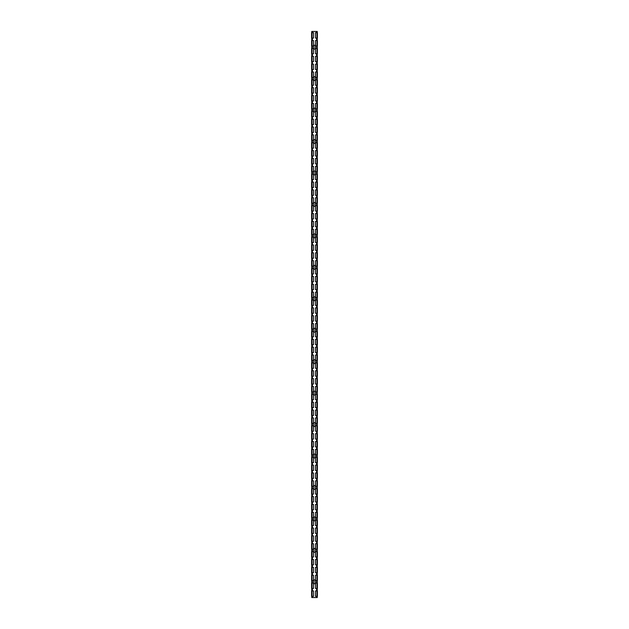 <?xml version="1.0" encoding="UTF-8"?>
<svg xmlns="http://www.w3.org/2000/svg" width="629" height="629" viewBox="0 0 629 629"><rect width="100%" height="100%" fill="white"/><g stroke="black" fill="none" stroke-linecap="round" stroke-linejoin="round"><path stroke-width="0.94" d="M316.607 32.677L316.607 31.45L317.236 31.45L317.236 32.677M317.393 32.677L317.393 38.086L315.483 38.086L315.483 32.677L317.393 32.677M317.236 38.086L317.236 40.539M317.393 40.539L317.393 45.948L315.483 45.948L315.483 40.539L317.393 40.539M317.236 45.948L317.236 48.402M317.393 48.402L317.393 53.811L315.483 53.811L315.483 48.402L317.393 48.402M317.236 53.811L317.236 56.264M317.393 56.264L317.393 61.673L315.483 61.673L315.483 56.264L317.393 56.264M317.236 61.673L317.236 64.127M317.393 64.127L317.393 69.536L315.483 69.536L315.483 64.127L317.393 64.127M317.236 69.536L317.236 71.989M317.393 71.989L317.393 77.398L315.483 77.398L315.483 71.989L317.393 71.989M317.236 77.398L317.236 79.852M317.393 79.852L317.393 85.261L315.483 85.261L315.483 79.852L317.393 79.852M317.236 85.261L317.236 87.714M317.393 87.714L317.393 93.123L315.483 93.123L315.483 87.714L317.393 87.714M317.236 93.123L317.236 95.577M317.393 95.577L317.393 100.986L315.483 100.986L315.483 95.577L317.393 95.577M317.236 100.986L317.236 103.439M317.393 103.439L317.393 108.848L315.483 108.848L315.483 103.439L317.393 103.439M317.236 108.848L317.236 111.302M317.393 111.302L317.393 116.711L315.483 116.711L315.483 111.302L317.393 111.302M317.236 116.711L317.236 119.164M317.393 119.164L317.393 124.573L315.483 124.573L315.483 119.164L317.393 119.164M317.236 124.573L317.236 127.027M317.393 127.027L317.393 132.436L315.483 132.436L315.483 127.027L317.393 127.027M317.236 132.436L317.236 134.889M317.393 134.889L317.393 140.298L315.483 140.298L315.483 134.889L317.393 134.889M317.236 140.298L317.236 142.752M317.393 142.752L317.393 148.161L315.483 148.161L315.483 142.752L317.393 142.752M317.236 148.161L317.236 150.614M317.393 150.614L317.393 156.023L315.483 156.023L315.483 150.614L317.393 150.614M317.236 156.023L317.236 158.477M317.393 158.477L317.393 163.886L315.483 163.886L315.483 158.477L317.393 158.477M317.236 163.886L317.236 166.339M317.393 166.339L317.393 171.748L315.483 171.748L315.483 166.339L317.393 166.339M317.236 171.748L317.236 174.202M317.393 174.202L317.393 179.611L315.483 179.611L315.483 174.202L317.393 174.202M317.236 179.611L317.236 182.064M317.393 182.064L317.393 187.473L315.483 187.473L315.483 182.064L317.393 182.064M317.236 187.473L317.236 189.927M317.393 189.927L317.393 195.336L315.483 195.336L315.483 189.927L317.393 189.927M317.236 195.336L317.236 197.789M317.393 197.789L317.393 203.198L315.483 203.198L315.483 197.789L317.393 197.789M317.236 203.198L317.236 205.652M317.393 205.652L317.393 211.061L315.483 211.061L315.483 205.652L317.393 205.652M317.236 211.061L317.236 213.514M317.393 213.514L317.393 218.923L315.483 218.923L315.483 213.514L317.393 213.514M317.236 218.923L317.236 221.377M317.393 221.377L317.393 226.786L315.483 226.786L315.483 221.377L317.393 221.377M317.236 226.786L317.236 229.239M317.393 229.239L317.393 234.648L315.483 234.648L315.483 229.239L317.393 229.239M317.236 234.648L317.236 237.102M317.393 237.102L317.393 242.511L315.483 242.511L315.483 237.102L317.393 237.102M317.236 242.511L317.236 244.964M317.393 244.964L317.393 250.373L315.483 250.373L315.483 244.964L317.393 244.964M317.236 250.373L317.236 252.827M317.393 252.827L317.393 258.236L315.483 258.236L315.483 252.827L317.393 252.827M317.236 258.236L317.236 260.689M317.393 260.689L317.393 266.098L315.483 266.098L315.483 260.689L317.393 260.689M317.236 266.098L317.236 268.552M317.393 268.552L317.393 273.961L315.483 273.961L315.483 268.552L317.393 268.552M317.236 273.961L317.236 276.414M317.393 276.414L317.393 281.823L315.483 281.823L315.483 276.414L317.393 276.414M317.236 281.823L317.236 284.277M317.393 284.277L317.393 289.686L315.483 289.686L315.483 284.277L317.393 284.277M317.236 289.686L317.236 292.139M317.393 292.139L317.393 297.548L315.483 297.548L315.483 292.139L317.393 292.139M317.236 297.548L317.236 300.002M317.393 300.002L317.393 305.411L315.483 305.411L315.483 300.002L317.393 300.002M317.236 305.411L317.236 307.864M317.393 307.864L317.393 313.273L315.483 313.273L315.483 307.864L317.393 307.864M317.236 313.273L317.236 315.727M317.393 315.727L317.393 321.136L315.483 321.136L315.483 315.727L317.393 315.727M317.236 321.136L317.236 323.589M317.393 323.589L317.393 328.998L315.483 328.998L315.483 323.589L317.393 323.589M317.236 328.998L317.236 331.452M317.393 331.452L317.393 336.861L315.483 336.861L315.483 331.452L317.393 331.452M317.236 336.861L317.236 339.314M317.393 339.314L317.393 344.723L315.483 344.723L315.483 339.314L317.393 339.314M317.236 344.723L317.236 347.177M317.393 347.177L317.393 352.586L315.483 352.586L315.483 347.177L317.393 347.177M317.236 352.586L317.236 355.039M317.393 355.039L317.393 360.448L315.483 360.448L315.483 355.039L317.393 355.039M317.236 360.448L317.236 362.902M317.393 362.902L317.393 368.311L315.483 368.311L315.483 362.902L317.393 362.902M317.236 368.311L317.236 370.764M317.393 370.764L317.393 376.173L315.483 376.173L315.483 370.764L317.393 370.764M317.236 376.173L317.236 378.627M317.393 378.627L317.393 384.036L315.483 384.036L315.483 378.627L317.393 378.627M317.236 384.036L317.236 386.489M317.393 386.489L317.393 391.898L315.483 391.898L315.483 386.489L317.393 386.489M317.236 391.898L317.236 394.352M317.393 394.352L317.393 399.761L315.483 399.761L315.483 394.352L317.393 394.352M317.236 399.761L317.236 402.214M317.393 402.214L317.393 407.623L315.483 407.623L315.483 402.214L317.393 402.214M317.236 407.623L317.236 410.077M317.393 410.077L317.393 415.486L315.483 415.486L315.483 410.077L317.393 410.077M317.236 415.486L317.236 417.939M317.393 417.939L317.393 423.348L315.483 423.348L315.483 417.939L317.393 417.939M317.236 423.348L317.236 425.802M317.393 425.802L317.393 431.211L315.483 431.211L315.483 425.802L317.393 425.802M317.236 431.211L317.236 433.664M317.393 433.664L317.393 439.073L315.483 439.073L315.483 433.664L317.393 433.664M317.236 439.073L317.236 441.527M317.393 441.527L317.393 446.936L315.483 446.936L315.483 441.527L317.393 441.527M317.236 446.936L317.236 449.389M317.393 449.389L317.393 454.798L315.483 454.798L315.483 449.389L317.393 449.389M317.236 454.798L317.236 457.252M317.393 457.252L317.393 462.661L315.483 462.661L315.483 457.252L317.393 457.252M317.236 462.661L317.236 465.114M317.393 465.114L317.393 470.523L315.483 470.523L315.483 465.114L317.393 465.114M317.236 470.523L317.236 472.977M317.393 472.977L317.393 478.386L315.483 478.386L315.483 472.977L317.393 472.977M317.236 478.386L317.236 480.839M317.393 480.839L317.393 486.248L315.483 486.248L315.483 480.839L317.393 480.839M317.236 486.248L317.236 488.702M317.393 488.702L317.393 494.111L315.483 494.111L315.483 488.702L317.393 488.702M317.236 494.111L317.236 496.564M317.393 496.564L317.393 501.973L315.483 501.973L315.483 496.564L317.393 496.564M317.236 501.973L317.236 504.427M317.393 504.427L317.393 509.836L315.483 509.836L315.483 504.427L317.393 504.427M317.236 509.836L317.236 512.289M317.393 512.289L317.393 517.698L315.483 517.698L315.483 512.289L317.393 512.289M317.236 517.698L317.236 520.152M317.393 520.152L317.393 525.561L315.483 525.561L315.483 520.152L317.393 520.152M317.236 525.561L317.236 528.014M317.393 528.014L317.393 533.423L315.483 533.423L315.483 528.014L317.393 528.014M317.236 533.423L317.236 535.877M317.393 535.877L317.393 541.286L315.483 541.286L315.483 535.877L317.393 535.877M317.236 541.286L317.236 543.739M317.393 543.739L317.393 549.148L315.483 549.148L315.483 543.739L317.393 543.739M317.236 549.148L317.236 551.602M317.393 551.602L317.393 557.011L315.483 557.011L315.483 551.602L317.393 551.602M317.236 557.011L317.236 559.464M317.393 559.464L317.393 564.873L315.483 564.873L315.483 559.464L317.393 559.464M317.236 564.873L317.236 567.327M317.393 567.327L317.393 572.736L315.483 572.736L315.483 567.327L317.393 567.327M317.236 572.736L317.236 575.189M317.393 575.189L317.393 580.598L315.483 580.598L315.483 575.189L317.393 575.189M317.236 580.598L317.236 583.052M317.393 583.052L317.393 588.461L315.483 588.461L315.483 583.052L317.393 583.052M317.236 588.461L317.236 590.914M317.393 590.914L317.393 596.323L315.483 596.323L315.483 590.914L317.393 590.914M317.236 596.323L317.236 597.55L311.764 597.55L311.764 596.323M316.607 596.323L316.607 597.55M316.607 588.461L316.607 590.914M316.607 580.598L316.607 583.052M316.607 572.736L316.607 575.189M316.607 564.873L316.607 567.327M316.607 557.011L316.607 559.464M316.607 549.148L316.607 551.602M316.607 541.286L316.607 543.739M316.607 533.423L316.607 535.877M316.607 525.561L316.607 528.014M316.607 517.698L316.607 520.152M316.607 509.836L316.607 512.289M316.607 501.973L316.607 504.427M316.607 494.111L316.607 496.564M316.607 486.248L316.607 488.702M316.607 478.386L316.607 480.839M316.607 470.523L316.607 472.977M316.607 462.661L316.607 465.114M316.607 454.798L316.607 457.252M316.607 446.936L316.607 449.389M316.607 439.073L316.607 441.527M316.607 431.211L316.607 433.664M316.607 423.348L316.607 425.802M316.607 415.486L316.607 417.939M316.607 407.623L316.607 410.077M316.607 399.761L316.607 402.214M316.607 391.898L316.607 394.352M316.607 384.036L316.607 386.489M316.607 376.173L316.607 378.627M316.607 368.311L316.607 370.764M316.607 360.448L316.607 362.902M316.607 352.586L316.607 355.039M316.607 344.723L316.607 347.177M316.607 336.861L316.607 339.314M316.607 328.998L316.607 331.452M316.607 321.136L316.607 323.589M316.607 313.273L316.607 315.727M316.607 305.411L316.607 307.864M316.607 297.548L316.607 300.002M316.607 289.686L316.607 292.139M316.607 281.823L316.607 284.277M316.607 273.961L316.607 276.414M316.607 266.098L316.607 268.552M316.607 258.236L316.607 260.689M316.607 250.373L316.607 252.827M316.607 242.511L316.607 244.964M316.607 234.648L316.607 237.102M316.607 226.786L316.607 229.239M316.607 218.923L316.607 221.377M316.607 211.061L316.607 213.514M316.607 203.198L316.607 205.652M316.607 195.336L316.607 197.789M316.607 187.473L316.607 189.927M316.607 179.611L316.607 182.064M316.607 171.748L316.607 174.202M316.607 163.886L316.607 166.339M316.607 156.023L316.607 158.477M316.607 148.161L316.607 150.614M316.607 140.298L316.607 142.752M316.607 132.436L316.607 134.889M316.607 124.573L316.607 127.027M316.607 116.711L316.607 119.164M316.607 108.848L316.607 111.302M316.607 100.986L316.607 103.439M316.607 93.123L316.607 95.577M316.607 85.261L316.607 87.714M316.607 77.398L316.607 79.852M316.607 69.536L316.607 71.989M316.607 61.673L316.607 64.127M316.607 53.811L316.607 56.264M316.607 45.948L316.607 48.402M316.607 38.086L316.607 40.539M316.607 31.45L311.764 31.45L311.764 32.677M315.271 48.378A0.763 0.763 0 0 1 314.5 49.141A0.763 0.763 0 0 1 313.729 48.378L313.729 45.98A0.763 0.763 0 0 1 314.5 45.209A0.763 0.763 0 0 1 315.271 45.98L315.271 48.378M315.271 111.278A0.763 0.763 0 0 1 314.5 112.041A0.763 0.763 0 0 1 313.729 111.278L313.729 108.872A0.763 0.763 0 0 1 314.5 108.109A0.763 0.763 0 0 1 315.271 108.872L315.271 111.278M315.271 174.178A0.763 0.763 0 0 1 314.5 174.941A0.763 0.763 0 0 1 313.729 174.178L313.729 171.772A0.763 0.763 0 0 1 314.5 171.009A0.763 0.763 0 0 1 315.271 171.772L315.271 174.178M315.271 237.07A0.763 0.763 0 0 1 314.5 237.841A0.763 0.763 0 0 1 313.729 237.07L313.729 234.672A0.763 0.763 0 0 1 314.5 233.909A0.763 0.763 0 0 1 315.271 234.672L315.271 237.07M315.271 299.97A0.763 0.763 0 0 1 314.5 300.741A0.763 0.763 0 0 1 313.729 299.97L313.729 297.572A0.763 0.763 0 0 1 314.5 296.809A0.763 0.763 0 0 1 315.271 297.572L315.271 299.97M315.271 362.87A0.763 0.763 0 0 1 314.5 363.641A0.763 0.763 0 0 1 313.729 362.87L313.729 360.472A0.763 0.763 0 0 1 314.5 359.709A0.763 0.763 0 0 1 315.271 360.472L315.271 362.87M315.271 425.77A0.763 0.763 0 0 1 314.5 426.541A0.763 0.763 0 0 1 313.729 425.77L313.729 423.372A0.763 0.763 0 0 1 314.5 422.609A0.763 0.763 0 0 1 315.271 423.372L315.271 425.77M315.271 488.67A0.763 0.763 0 0 1 314.5 489.441A0.763 0.763 0 0 1 313.729 488.67L313.729 486.272A0.763 0.763 0 0 1 314.5 485.509A0.763 0.763 0 0 1 315.271 486.272L315.271 488.67M315.271 551.57A0.763 0.763 0 0 1 314.5 552.341A0.763 0.763 0 0 1 313.729 551.57L313.729 549.172A0.763 0.763 0 0 1 314.5 548.409A0.763 0.763 0 0 1 315.271 549.172L315.271 551.57M311.764 40.539L311.764 38.086M311.607 38.086L311.607 32.677L313.517 32.677L313.517 38.086L311.607 38.086M311.607 596.323L311.607 590.914L313.517 590.914L313.517 596.323L311.607 596.323M311.764 590.914L311.764 588.461M311.607 588.461L311.607 583.052L313.517 583.052L313.517 588.461L311.607 588.461M311.764 583.052L311.764 580.598M311.607 580.598L311.607 575.189L313.517 575.189L313.517 580.598L311.607 580.598M311.764 575.189L311.764 572.736M311.607 572.736L311.607 567.327L313.517 567.327L313.517 572.736L311.607 572.736M311.764 567.327L311.764 564.873M311.607 564.873L311.607 559.464L313.517 559.464L313.517 564.873L311.607 564.873M311.764 559.464L311.764 557.011M311.607 557.011L311.607 551.602L313.517 551.602L313.517 557.011L311.607 557.011M311.764 551.602L311.764 549.148M311.607 549.148L311.607 543.739L313.517 543.739L313.517 549.148L311.607 549.148M311.764 543.739L311.764 541.286M311.607 541.286L311.607 535.877L313.517 535.877L313.517 541.286L311.607 541.286M311.764 535.877L311.764 533.423M311.607 533.423L311.607 528.014L313.517 528.014L313.517 533.423L311.607 533.423M311.764 528.014L311.764 525.561M311.607 525.561L311.607 520.152L313.517 520.152L313.517 525.561L311.607 525.561M311.764 520.152L311.764 517.698M311.607 517.698L311.607 512.289L313.517 512.289L313.517 517.698L311.607 517.698M311.764 512.289L311.764 509.836M311.607 509.836L311.607 504.427L313.517 504.427L313.517 509.836L311.607 509.836M311.764 504.427L311.764 501.973M311.607 501.973L311.607 496.564L313.517 496.564L313.517 501.973L311.607 501.973M311.764 496.564L311.764 494.111M311.607 494.111L311.607 488.702L313.517 488.702L313.517 494.111L311.607 494.111M311.764 488.702L311.764 486.248M311.607 486.248L311.607 480.839L313.517 480.839L313.517 486.248L311.607 486.248M311.764 480.839L311.764 478.386M311.607 478.386L311.607 472.977L313.517 472.977L313.517 478.386L311.607 478.386M311.764 472.977L311.764 470.523M311.607 470.523L311.607 465.114L313.517 465.114L313.517 470.523L311.607 470.523M311.764 465.114L311.764 462.661M311.607 462.661L311.607 457.252L313.517 457.252L313.517 462.661L311.607 462.661M311.764 457.252L311.764 454.798M311.607 454.798L311.607 449.389L313.517 449.389L313.517 454.798L311.607 454.798M311.764 449.389L311.764 446.936M311.607 446.936L311.607 441.527L313.517 441.527L313.517 446.936L311.607 446.936M311.764 441.527L311.764 439.073M311.607 439.073L311.607 433.664L313.517 433.664L313.517 439.073L311.607 439.073M311.764 433.664L311.764 431.211M311.607 431.211L311.607 425.802L313.517 425.802L313.517 431.211L311.607 431.211M311.764 425.802L311.764 423.348M311.607 423.348L311.607 417.939L313.517 417.939L313.517 423.348L311.607 423.348M311.764 417.939L311.764 415.486M311.607 415.486L311.607 410.077L313.517 410.077L313.517 415.486L311.607 415.486M311.764 410.077L311.764 407.623M311.607 407.623L311.607 402.214L313.517 402.214L313.517 407.623L311.607 407.623M311.764 402.214L311.764 399.761M311.607 399.761L311.607 394.352L313.517 394.352L313.517 399.761L311.607 399.761M311.764 394.352L311.764 391.898M311.607 391.898L311.607 386.489L313.517 386.489L313.517 391.898L311.607 391.898M311.764 386.489L311.764 384.036M311.607 384.036L311.607 378.627L313.517 378.627L313.517 384.036L311.607 384.036M311.764 378.627L311.764 376.173M311.607 376.173L311.607 370.764L313.517 370.764L313.517 376.173L311.607 376.173M311.764 370.764L311.764 368.311M311.607 368.311L311.607 362.902L313.517 362.902L313.517 368.311L311.607 368.311M311.764 362.902L311.764 360.448M311.607 360.448L311.607 355.039L313.517 355.039L313.517 360.448L311.607 360.448M311.764 355.039L311.764 352.586M311.607 352.586L311.607 347.177L313.517 347.177L313.517 352.586L311.607 352.586M311.764 347.177L311.764 344.723M311.607 344.723L311.607 339.314L313.517 339.314L313.517 344.723L311.607 344.723M311.764 339.314L311.764 336.861M311.607 336.861L311.607 331.452L313.517 331.452L313.517 336.861L311.607 336.861M311.764 331.452L311.764 328.998M311.607 328.998L311.607 323.589L313.517 323.589L313.517 328.998L311.607 328.998M311.764 323.589L311.764 321.136M311.607 321.136L311.607 315.727L313.517 315.727L313.517 321.136L311.607 321.136M311.764 315.727L311.764 313.273M311.607 313.273L311.607 307.864L313.517 307.864L313.517 313.273L311.607 313.273M311.764 307.864L311.764 305.411M311.607 305.411L311.607 300.002L313.517 300.002L313.517 305.411L311.607 305.411M311.764 300.002L311.764 297.548M311.607 297.548L311.607 292.139L313.517 292.139L313.517 297.548L311.607 297.548M311.764 292.139L311.764 289.686M311.607 289.686L311.607 284.277L313.517 284.277L313.517 289.686L311.607 289.686M311.764 284.277L311.764 281.823M311.607 281.823L311.607 276.414L313.517 276.414L313.517 281.823L311.607 281.823M311.764 276.414L311.764 273.961M311.607 273.961L311.607 268.552L313.517 268.552L313.517 273.961L311.607 273.961M311.764 268.552L311.764 266.098M311.607 266.098L311.607 260.689L313.517 260.689L313.517 266.098L311.607 266.098M311.764 260.689L311.764 258.236M311.607 258.236L311.607 252.827L313.517 252.827L313.517 258.236L311.607 258.236M311.764 252.827L311.764 250.373M311.607 250.373L311.607 244.964L313.517 244.964L313.517 250.373L311.607 250.373M311.764 244.964L311.764 242.511M311.607 242.511L311.607 237.102L313.517 237.102L313.517 242.511L311.607 242.511M311.764 237.102L311.764 234.648M311.607 234.648L311.607 229.239L313.517 229.239L313.517 234.648L311.607 234.648M311.764 229.239L311.764 226.786M311.607 226.786L311.607 221.377L313.517 221.377L313.517 226.786L311.607 226.786M311.764 221.377L311.764 218.923M311.607 218.923L311.607 213.514L313.517 213.514L313.517 218.923L311.607 218.923M311.764 213.514L311.764 211.061M311.607 211.061L311.607 205.652L313.517 205.652L313.517 211.061L311.607 211.061M311.764 205.652L311.764 203.198M311.607 203.198L311.607 197.789L313.517 197.789L313.517 203.198L311.607 203.198M311.764 197.789L311.764 195.336M311.607 195.336L311.607 189.927L313.517 189.927L313.517 195.336L311.607 195.336M311.764 189.927L311.764 187.473M311.607 187.473L311.607 182.064L313.517 182.064L313.517 187.473L311.607 187.473M311.764 182.064L311.764 179.611M311.607 179.611L311.607 174.202L313.517 174.202L313.517 179.611L311.607 179.611M311.764 174.202L311.764 171.748M311.607 171.748L311.607 166.339L313.517 166.339L313.517 171.748L311.607 171.748M311.764 166.339L311.764 163.886M311.607 163.886L311.607 158.477L313.517 158.477L313.517 163.886L311.607 163.886M311.764 158.477L311.764 156.023M311.607 156.023L311.607 150.614L313.517 150.614L313.517 156.023L311.607 156.023M311.764 150.614L311.764 148.161M311.607 148.161L311.607 142.752L313.517 142.752L313.517 148.161L311.607 148.161M311.764 142.752L311.764 140.298M311.607 140.298L311.607 134.889L313.517 134.889L313.517 140.298L311.607 140.298M311.764 134.889L311.764 132.436M311.607 132.436L311.607 127.027L313.517 127.027L313.517 132.436L311.607 132.436M311.764 127.027L311.764 124.573M311.607 124.573L311.607 119.164L313.517 119.164L313.517 124.573L311.607 124.573M311.764 119.164L311.764 116.711M311.607 116.711L311.607 111.302L313.517 111.302L313.517 116.711L311.607 116.711M311.764 111.302L311.764 108.848M311.607 108.848L311.607 103.439L313.517 103.439L313.517 108.848L311.607 108.848M311.764 103.439L311.764 100.986M311.607 100.986L311.607 95.577L313.517 95.577L313.517 100.986L311.607 100.986M311.764 95.577L311.764 93.123M311.607 93.123L311.607 87.714L313.517 87.714L313.517 93.123L311.607 93.123M311.764 87.714L311.764 85.261M311.607 85.261L311.607 79.852L313.517 79.852L313.517 85.261L311.607 85.261M311.764 79.852L311.764 77.398M311.607 77.398L311.607 71.989L313.517 71.989L313.517 77.398L311.607 77.398M311.764 71.989L311.764 69.536M311.607 69.536L311.607 64.127L313.517 64.127L313.517 69.536L311.607 69.536M311.764 64.127L311.764 61.673M311.607 61.673L311.607 56.264L313.517 56.264L313.517 61.673L311.607 61.673M311.764 56.264L311.764 53.811M311.607 53.811L311.607 48.402L313.517 48.402L313.517 53.811L311.607 53.811M311.764 48.402L311.764 45.948M311.607 45.948L311.607 40.539L313.517 40.539L313.517 45.948L311.607 45.948M315.271 583.02A0.763 0.763 0 0 1 314.5 583.791A0.763 0.763 0 0 1 313.729 583.02L313.729 580.622A0.763 0.763 0 0 1 314.5 579.859A0.763 0.763 0 0 1 315.271 580.622L315.271 583.02M315.271 520.12A0.763 0.763 0 0 1 314.5 520.891A0.763 0.763 0 0 1 313.729 520.12L313.729 517.722A0.763 0.763 0 0 1 314.5 516.959A0.763 0.763 0 0 1 315.271 517.722L315.271 520.12M315.271 457.22A0.763 0.763 0 0 1 314.5 457.991A0.763 0.763 0 0 1 313.729 457.22L313.729 454.822A0.763 0.763 0 0 1 314.5 454.059A0.763 0.763 0 0 1 315.271 454.822L315.271 457.22M315.271 394.32A0.763 0.763 0 0 1 314.5 395.091A0.763 0.763 0 0 1 313.729 394.32L313.729 391.922A0.763 0.763 0 0 1 314.5 391.159A0.763 0.763 0 0 1 315.271 391.922L315.271 394.32M315.271 331.42A0.763 0.763 0 0 1 314.5 332.191A0.763 0.763 0 0 1 313.729 331.42L313.729 329.022A0.763 0.763 0 0 1 314.5 328.259A0.763 0.763 0 0 1 315.271 329.022L315.271 331.42M315.271 268.52A0.763 0.763 0 0 1 314.5 269.291A0.763 0.763 0 0 1 313.729 268.52L313.729 266.122A0.763 0.763 0 0 1 314.5 265.359A0.763 0.763 0 0 1 315.271 266.122L315.271 268.52M315.271 205.62A0.763 0.763 0 0 1 314.5 206.391A0.763 0.763 0 0 1 313.729 205.62L313.729 203.222A0.763 0.763 0 0 1 314.5 202.459A0.763 0.763 0 0 1 315.271 203.222L315.271 205.62M315.271 142.728A0.763 0.763 0 0 1 314.5 143.491A0.763 0.763 0 0 1 313.729 142.728L313.729 140.33A0.763 0.763 0 0 1 314.5 139.559A0.763 0.763 0 0 1 315.271 140.33L315.271 142.728M315.271 79.828A0.763 0.763 0 0 1 314.5 80.591A0.763 0.763 0 0 1 313.729 79.828L313.729 77.422A0.763 0.763 0 0 1 314.5 76.659A0.763 0.763 0 0 1 315.271 77.422L315.271 79.828M312.393 597.55L312.393 596.323M312.409 597.55L312.409 596.323M312.409 590.914L312.409 588.461M312.409 583.052L312.409 580.598M312.409 575.189L312.409 572.736M312.409 567.327L312.409 564.873M312.409 559.464L312.409 557.011M312.409 551.602L312.409 549.148M312.409 543.739L312.409 541.286M312.409 535.877L312.409 533.423M312.409 528.014L312.409 525.561M312.409 520.152L312.409 517.698M312.409 512.289L312.409 509.836M312.409 504.427L312.409 501.973M312.409 496.564L312.409 494.111M312.409 488.702L312.409 486.248M312.409 480.839L312.409 478.386M312.409 472.977L312.409 470.523M312.409 465.114L312.409 462.661M312.409 457.252L312.409 454.798M312.409 449.389L312.409 446.936M312.409 441.527L312.409 439.073M312.409 433.664L312.409 431.211M312.409 425.802L312.409 423.348M312.409 417.939L312.409 415.486M312.409 410.077L312.409 407.623M312.409 402.214L312.409 399.761M312.409 394.352L312.409 391.898M312.409 386.489L312.409 384.036M312.409 378.627L312.409 376.173M312.409 370.764L312.409 368.311M312.409 362.902L312.409 360.448M312.409 355.039L312.409 352.586M312.409 347.177L312.409 344.723M312.409 339.314L312.409 336.861M312.409 331.452L312.409 328.998M312.409 323.589L312.409 321.136M312.409 315.727L312.409 313.273M312.409 307.864L312.409 305.411M312.409 300.002L312.409 297.548M312.409 292.139L312.409 289.686M312.409 284.277L312.409 281.823M312.409 276.414L312.409 273.961M312.409 268.552L312.409 266.098M312.409 260.689L312.409 258.236M312.409 252.827L312.409 250.373M312.409 244.964L312.409 242.511M312.409 237.102L312.409 234.648M312.409 229.239L312.409 226.786M312.409 221.377L312.409 218.923M312.409 213.514L312.409 211.061M312.409 205.652L312.409 203.198M312.409 197.789L312.409 195.336M312.409 189.927L312.409 187.473M312.409 182.064L312.409 179.611M312.409 174.202L312.409 171.748M312.409 166.339L312.409 163.886M312.409 158.477L312.409 156.023M312.409 150.614L312.409 148.161M312.409 142.752L312.409 140.298M312.409 134.889L312.409 132.436M312.409 127.027L312.409 124.573M312.409 119.164L312.409 116.711M312.409 111.302L312.409 108.848M312.409 103.439L312.409 100.986M312.409 95.577L312.409 93.123M312.409 87.714L312.409 85.261M312.409 79.852L312.409 77.398M312.409 71.989L312.409 69.536M312.409 64.127L312.409 61.673M312.409 56.264L312.409 53.811M312.409 48.402L312.409 45.948M312.409 40.539L312.409 38.086M312.409 32.677L312.409 31.45M312.393 31.45L312.393 32.677M312.393 38.086L312.393 40.539M312.393 45.948L312.393 48.402M312.393 53.811L312.393 56.264M312.393 61.673L312.393 64.127M312.393 69.536L312.393 71.989M312.393 77.398L312.393 79.852M312.393 85.261L312.393 87.714M312.393 93.123L312.393 95.577M312.393 100.986L312.393 103.439M312.393 108.848L312.393 111.302M312.393 116.711L312.393 119.164M312.393 124.573L312.393 127.027M312.393 132.436L312.393 134.889M312.393 140.298L312.393 142.752M312.393 148.161L312.393 150.614M312.393 156.023L312.393 158.477M312.393 163.886L312.393 166.339M312.393 171.748L312.393 174.202M312.393 179.611L312.393 182.064M312.393 187.473L312.393 189.927M312.393 195.336L312.393 197.789M312.393 203.198L312.393 205.652M312.393 211.061L312.393 213.514M312.393 218.923L312.393 221.377M312.393 226.786L312.393 229.239M312.393 234.648L312.393 237.102M312.393 242.511L312.393 244.964M312.393 250.373L312.393 252.827M312.393 258.236L312.393 260.689M312.393 266.098L312.393 268.552M312.393 273.961L312.393 276.414M312.393 281.823L312.393 284.277M312.393 289.686L312.393 292.139M312.393 297.548L312.393 300.002M312.393 305.411L312.393 307.864M312.393 313.273L312.393 315.727M312.393 321.136L312.393 323.589M312.393 328.998L312.393 331.452M312.393 336.861L312.393 339.314M312.393 344.723L312.393 347.177M312.393 352.586L312.393 355.039M312.393 360.448L312.393 362.902M312.393 368.311L312.393 370.764M312.393 376.173L312.393 378.627M312.393 384.036L312.393 386.489M312.393 391.898L312.393 394.352M312.393 399.761L312.393 402.214M312.393 407.623L312.393 410.077M312.393 415.486L312.393 417.939M312.393 423.348L312.393 425.802M312.393 431.211L312.393 433.664M312.393 439.073L312.393 441.527M312.393 446.936L312.393 449.389M312.393 454.798L312.393 457.252M312.393 462.661L312.393 465.114M312.393 470.523L312.393 472.977M312.393 478.386L312.393 480.839M312.393 486.248L312.393 488.702M312.393 494.111L312.393 496.564M312.393 501.973L312.393 504.427M312.393 509.836L312.393 512.289M312.393 517.698L312.393 520.152M312.393 525.561L312.393 528.014M312.393 533.423L312.393 535.877M312.393 541.286L312.393 543.739M312.393 549.148L312.393 551.602M312.393 557.011L312.393 559.464M312.393 564.873L312.393 567.327M312.393 572.736L312.393 575.189M312.393 580.598L312.393 583.052M312.393 588.461L312.393 590.914M316.591 597.55L316.591 596.323M316.591 590.914L316.591 588.461M316.591 583.052L316.591 580.598M316.591 575.189L316.591 572.736M316.591 567.327L316.591 564.873M316.591 559.464L316.591 557.011M316.591 551.602L316.591 549.148M316.591 543.739L316.591 541.286M316.591 535.877L316.591 533.423M316.591 528.014L316.591 525.561M316.591 520.152L316.591 517.698M316.591 512.289L316.591 509.836M316.591 504.427L316.591 501.973M316.591 496.564L316.591 494.111M316.591 488.702L316.591 486.248M316.591 480.839L316.591 478.386M316.591 472.977L316.591 470.523M316.591 465.114L316.591 462.661M316.591 457.252L316.591 454.798M316.591 449.389L316.591 446.936M316.591 441.527L316.591 439.073M316.591 433.664L316.591 431.211M316.591 425.802L316.591 423.348M316.591 417.939L316.591 415.486M316.591 410.077L316.591 407.623M316.591 402.214L316.591 399.761M316.591 394.352L316.591 391.898M316.591 386.489L316.591 384.036M316.591 378.627L316.591 376.173M316.591 370.764L316.591 368.311M316.591 362.902L316.591 360.448M316.591 355.039L316.591 352.586M316.591 347.177L316.591 344.723M316.591 339.314L316.591 336.861M316.591 331.452L316.591 328.998M316.591 323.589L316.591 321.136M316.591 315.727L316.591 313.273M316.591 307.864L316.591 305.411M316.591 300.002L316.591 297.548M316.591 292.139L316.591 289.686M316.591 284.277L316.591 281.823M316.591 276.414L316.591 273.961M316.591 268.552L316.591 266.098M316.591 260.689L316.591 258.236M316.591 252.827L316.591 250.373M316.591 244.964L316.591 242.511M316.591 237.102L316.591 234.648M316.591 229.239L316.591 226.786M316.591 221.377L316.591 218.923M316.591 213.514L316.591 211.061M316.591 205.652L316.591 203.198M316.591 197.789L316.591 195.336M316.591 189.927L316.591 187.473M316.591 182.064L316.591 179.611M316.591 174.202L316.591 171.748M316.591 166.339L316.591 163.886M316.591 158.477L316.591 156.023M316.591 150.614L316.591 148.161M316.591 142.752L316.591 140.298M316.591 134.889L316.591 132.436M316.591 127.027L316.591 124.573M316.591 119.164L316.591 116.711M316.591 111.302L316.591 108.848M316.591 103.439L316.591 100.986M316.591 95.577L316.591 93.123M316.591 87.714L316.591 85.261M316.591 79.852L316.591 77.398M316.591 71.989L316.591 69.536M316.591 64.127L316.591 61.673M316.591 56.264L316.591 53.811M316.591 48.402L316.591 45.948M316.591 40.539L316.591 38.086M316.591 32.677L316.591 31.45M315.491 596.323L315.491 590.914M316.953 596.323L316.953 590.914M315.491 588.461L315.491 583.052M316.953 588.461L316.953 583.052M315.491 580.598L315.491 575.189M316.953 580.598L316.953 575.189M315.491 572.736L315.491 567.327M316.953 572.736L316.953 567.327M315.491 564.873L315.491 559.464M316.953 564.873L316.953 559.464M315.491 557.011L315.491 551.602M316.953 557.011L316.953 551.602M315.491 549.148L315.491 543.739M316.953 549.148L316.953 543.739M315.491 541.286L315.491 535.877M316.953 541.286L316.953 535.877M315.491 533.423L315.491 528.014M316.953 533.423L316.953 528.014M315.491 525.561L315.491 520.152M316.953 525.561L316.953 520.152M315.491 517.698L315.491 512.289M316.953 517.698L316.953 512.289M315.491 509.836L315.491 504.427M316.953 509.836L316.953 504.427M315.491 501.973L315.491 496.564M316.953 501.973L316.953 496.564M315.491 494.111L315.491 488.702M316.953 494.111L316.953 488.702M315.491 486.248L315.491 480.839M316.953 486.248L316.953 480.839M315.491 478.386L315.491 472.977M316.953 478.386L316.953 472.977M315.491 470.523L315.491 465.114M316.953 470.523L316.953 465.114M315.491 462.661L315.491 457.252M316.953 462.661L316.953 457.252M315.491 454.798L315.491 449.389M316.953 454.798L316.953 449.389M315.491 446.936L315.491 441.527M316.953 446.936L316.953 441.527M315.491 439.073L315.491 433.664M316.953 439.073L316.953 433.664M315.491 431.211L315.491 425.802M316.953 431.211L316.953 425.802M315.491 423.348L315.491 417.939M316.953 423.348L316.953 417.939M315.491 415.486L315.491 410.077M316.953 415.486L316.953 410.077M315.491 407.623L315.491 402.214M316.953 407.623L316.953 402.214M315.491 399.761L315.491 394.352M316.953 399.761L316.953 394.352M315.491 391.898L315.491 386.489M316.953 391.898L316.953 386.489M315.491 384.036L315.491 378.627M316.953 384.036L316.953 378.627M315.491 376.173L315.491 370.764M316.953 376.173L316.953 370.764M315.491 368.311L315.491 362.902M316.953 368.311L316.953 362.902M315.491 360.448L315.491 355.039M316.953 360.448L316.953 355.039M315.491 352.586L315.491 347.177M316.953 352.586L316.953 347.177M315.491 344.723L315.491 339.314M316.953 344.723L316.953 339.314M315.491 336.861L315.491 331.452M316.953 336.861L316.953 331.452M315.491 328.998L315.491 323.589M316.953 328.998L316.953 323.589M315.491 321.136L315.491 315.727M316.953 321.136L316.953 315.727M315.491 313.273L315.491 307.864M316.953 313.273L316.953 307.864M315.491 305.411L315.491 300.002M316.953 305.411L316.953 300.002M315.491 297.548L315.491 292.139M316.953 297.548L316.953 292.139M315.491 289.686L315.491 284.277M316.953 289.686L316.953 284.277M315.491 281.823L315.491 276.414M316.953 281.823L316.953 276.414M315.491 273.961L315.491 268.552M316.953 273.961L316.953 268.552M315.491 266.098L315.491 260.689M316.953 266.098L316.953 260.689M315.491 258.236L315.491 252.827M316.953 258.236L316.953 252.827M315.491 250.373L315.491 244.964M316.953 250.373L316.953 244.964M315.491 242.511L315.491 237.102M316.953 242.511L316.953 237.102M315.491 234.648L315.491 229.239M316.953 234.648L316.953 229.239M315.491 226.786L315.491 221.377M316.953 226.786L316.953 221.377M315.491 218.923L315.491 213.514M316.953 218.923L316.953 213.514M315.491 211.061L315.491 205.652M316.953 211.061L316.953 205.652M315.491 203.198L315.491 197.789M316.953 203.198L316.953 197.789M315.491 195.336L315.491 189.927M316.953 195.336L316.953 189.927M315.491 187.473L315.491 182.064M316.953 187.473L316.953 182.064M315.491 179.611L315.491 174.202M316.953 179.611L316.953 174.202M315.491 171.748L315.491 166.339M316.953 171.748L316.953 166.339M315.491 163.886L315.491 158.477M316.953 163.886L316.953 158.477M315.491 156.023L315.491 150.614M316.953 156.023L316.953 150.614M315.491 148.161L315.491 142.752M316.953 148.161L316.953 142.752M315.491 140.298L315.491 134.889M316.953 140.298L316.953 134.889M315.491 132.436L315.491 127.027M316.953 132.436L316.953 127.027M315.491 124.573L315.491 119.164M316.953 124.573L316.953 119.164M315.491 116.711L315.491 111.302M316.953 116.711L316.953 111.302M315.491 108.848L315.491 103.439M316.953 108.848L316.953 103.439M315.491 100.986L315.491 95.577M316.953 100.986L316.953 95.577M315.491 93.123L315.491 87.714M316.953 93.123L316.953 87.714M315.491 85.261L315.491 79.852M316.953 85.261L316.953 79.852M315.491 77.398L315.491 71.989M316.953 77.398L316.953 71.989M315.491 69.536L315.491 64.127M316.953 69.536L316.953 64.127M315.491 61.673L315.491 56.264M316.953 61.673L316.953 56.264M315.491 53.811L315.491 48.402M316.953 53.811L316.953 48.402M315.491 45.948L315.491 40.539M316.953 45.948L316.953 40.539M315.491 38.086L315.491 32.677M316.953 38.086L316.953 32.677M312.047 38.086L312.047 32.677M313.509 38.086L313.509 32.677M313.509 40.539L313.509 45.948M312.047 40.539L312.047 45.948M313.509 48.402L313.509 53.811M312.047 48.402L312.047 53.811M313.509 56.264L313.509 61.673M312.047 56.264L312.047 61.673M313.509 64.127L313.509 69.536M312.047 64.127L312.047 69.536M313.509 71.989L313.509 77.398M312.047 71.989L312.047 77.398M313.509 79.852L313.509 85.261M312.047 79.852L312.047 85.261M313.509 87.714L313.509 93.123M312.047 87.714L312.047 93.123M313.509 95.577L313.509 100.986M312.047 95.577L312.047 100.986M313.509 103.439L313.509 108.848M312.047 103.439L312.047 108.848M313.509 111.302L313.509 116.711M312.047 111.302L312.047 116.711M313.509 119.164L313.509 124.573M312.047 119.164L312.047 124.573M313.509 127.027L313.509 132.436M312.047 127.027L312.047 132.436M313.509 134.889L313.509 140.298M312.047 134.889L312.047 140.298M313.509 142.752L313.509 148.161M312.047 142.752L312.047 148.161M313.509 150.614L313.509 156.023M312.047 150.614L312.047 156.023M313.509 158.477L313.509 163.886M312.047 158.477L312.047 163.886M313.509 166.339L313.509 171.748M312.047 166.339L312.047 171.748M313.509 174.202L313.509 179.611M312.047 174.202L312.047 179.611M313.509 182.064L313.509 187.473M312.047 182.064L312.047 187.473M313.509 189.927L313.509 195.336M312.047 189.927L312.047 195.336M313.509 197.789L313.509 203.198M312.047 197.789L312.047 203.198M313.509 205.652L313.509 211.061M312.047 205.652L312.047 211.061M313.509 213.514L313.509 218.923M312.047 213.514L312.047 218.923M313.509 221.377L313.509 226.786M312.047 221.377L312.047 226.786M313.509 229.239L313.509 234.648M312.047 229.239L312.047 234.648M313.509 237.102L313.509 242.511M312.047 237.102L312.047 242.511M313.509 244.964L313.509 250.373M312.047 244.964L312.047 250.373M313.509 252.827L313.509 258.236M312.047 252.827L312.047 258.236M313.509 260.689L313.509 266.098M312.047 260.689L312.047 266.098M313.509 268.552L313.509 273.961M312.047 268.552L312.047 273.961M313.509 276.414L313.509 281.823M312.047 276.414L312.047 281.823M313.509 284.277L313.509 289.686M312.047 284.277L312.047 289.686M313.509 292.139L313.509 297.548M312.047 292.139L312.047 297.548M313.509 300.002L313.509 305.411M312.047 300.002L312.047 305.411M313.509 307.864L313.509 313.273M312.047 307.864L312.047 313.273M313.509 315.727L313.509 321.136M312.047 315.727L312.047 321.136M313.509 323.589L313.509 328.998M312.047 323.589L312.047 328.998M313.509 331.452L313.509 336.861M312.047 331.452L312.047 336.861M313.509 339.314L313.509 344.723M312.047 339.314L312.047 344.723M313.509 347.177L313.509 352.586M312.047 347.177L312.047 352.586M313.509 355.039L313.509 360.448M312.047 355.039L312.047 360.448M313.509 362.902L313.509 368.311M312.047 362.902L312.047 368.311M313.509 370.764L313.509 376.173M312.047 370.764L312.047 376.173M313.509 378.627L313.509 384.036M312.047 378.627L312.047 384.036M313.509 386.489L313.509 391.898M312.047 386.489L312.047 391.898M313.509 394.352L313.509 399.761M312.047 394.352L312.047 399.761M313.509 402.214L313.509 407.623M312.047 402.214L312.047 407.623M313.509 410.077L313.509 415.486M312.047 410.077L312.047 415.486M313.509 417.939L313.509 423.348M312.047 417.939L312.047 423.348M313.509 425.802L313.509 431.211M312.047 425.802L312.047 431.211M313.509 433.664L313.509 439.073M312.047 433.664L312.047 439.073M313.509 441.527L313.509 446.936M312.047 441.527L312.047 446.936M313.509 449.389L313.509 454.798M312.047 449.389L312.047 454.798M313.509 457.252L313.509 462.661M312.047 457.252L312.047 462.661M313.509 465.114L313.509 470.523M312.047 465.114L312.047 470.523M313.509 472.977L313.509 478.386M312.047 472.977L312.047 478.386M313.509 480.839L313.509 486.248M312.047 480.839L312.047 486.248M313.509 488.702L313.509 494.111M312.047 488.702L312.047 494.111M313.509 496.564L313.509 501.973M312.047 496.564L312.047 501.973M313.509 504.427L313.509 509.836M312.047 504.427L312.047 509.836M313.509 512.289L313.509 517.698M312.047 512.289L312.047 517.698M313.509 520.152L313.509 525.561M312.047 520.152L312.047 525.561M313.509 528.014L313.509 533.423M312.047 528.014L312.047 533.423M313.509 535.877L313.509 541.286M312.047 535.877L312.047 541.286M313.509 543.739L313.509 549.148M312.047 543.739L312.047 549.148M313.509 551.602L313.509 557.011M312.047 551.602L312.047 557.011M313.509 559.464L313.509 564.873M312.047 559.464L312.047 564.873M313.509 567.327L313.509 572.736M312.047 567.327L312.047 572.736M313.509 575.189L313.509 580.598M312.047 575.189L312.047 580.598M313.509 583.052L313.509 588.461M312.047 583.052L312.047 588.461M313.509 590.914L313.509 596.323M312.047 590.914L312.047 596.323"/></g></svg>
